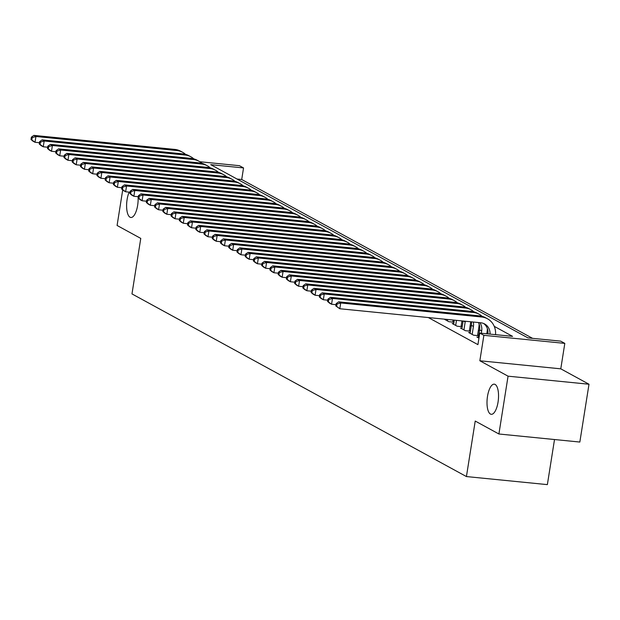 <?xml version="1.0" encoding="UTF-8"?>
<svg xmlns="http://www.w3.org/2000/svg" width="620" height="620" viewBox="0 0 620 620"><rect width="100%" height="100%" fill="white"/><g stroke="black" fill="none" stroke-linecap="round" stroke-linejoin="round"><path stroke-width="0.93" d="M487.498 396.358A15.143 5.596 95.7 0 1 494.272 384.168A15.143 5.596 95.7 0 1 498.046 402.117A15.143 5.596 95.7 0 1 491.272 414.307A15.143 5.596 95.7 0 1 487.498 396.358M138.128 197.997A15.143 5.596 95.7 0 1 137.648 205.29A15.143 5.596 95.7 0 1 130.874 217.481A15.143 5.596 95.7 0 1 127.1 199.531A15.143 5.596 95.7 0 1 129.146 192.123M138.066 196.687A15.143 5.596 95.7 0 1 138.12 197.78M199.896 161.75L239.421 165.687L243.544 167.935L210.73 164.664L527.884 337.869L560.697 341.139L564.812 343.387L483.879 335.327L479.756 333.079L512.57 336.35L494.249 326.345M560.782 368.83L479.849 360.77L508.059 376.177L498.906 433.992L579.839 442.052L589 384.237L560.782 368.83L564.812 343.387M554.513 439.526L547.367 484.623L466.426 476.563L131.975 293.911L140.771 238.406L117.087 225.471L122.714 189.914M532.564 338.342L241.707 179.498L243.544 167.935M508.059 376.177L589 384.237M478.439 337.156L476.896 337.001L478.958 338.125M470.2 332.653L468.658 332.498L473.603 335.203L478.671 335.707M461.962 328.158L460.42 328.003L465.364 330.7L470.433 331.204M453.724 323.656L452.182 323.501L457.126 326.205L462.195 326.709M444.183 319.137L448.888 321.703L453.956 322.206M241.707 179.498L237.034 179.033M428.327 317.556L477.927 344.642L479.756 333.079M479.446 330.817L478.377 330.235M471.208 326.322L470.138 325.74M462.969 321.819L461.9 321.238M453.979 322.044L452.918 321.462M462.218 326.538L461.156 325.957M470.456 331.041L469.394 330.46M478.694 335.536L477.632 334.955M479.849 360.77L483.879 335.327M498.906 433.992L475.222 421.058L466.426 476.563M39.44 142.724L35.014 142.282L32.953 141.159L31 139.477L31.822 139.934L32.194 137.617L31.364 137.167L31 139.477M31.364 137.167L33.867 135.377L174.856 149.42A17.747 16.291 -61.4 0 1 180.614 151.187L182.667 152.311A17.747 16.291 -61.4 0 1 185.558 154.365M33.867 135.377L35.929 136.501L176.909 150.544A17.747 16.291 -61.4 0 1 182.667 152.311M32.194 137.617L35.929 136.501L35.014 142.282L31.822 139.934M47.67 147.227L43.245 146.785L41.191 145.661L39.238 143.98L40.06 144.429L40.424 142.119L39.602 141.67L39.238 143.98M39.602 141.67L42.106 139.88L183.094 153.915A17.747 16.291 -61.4 0 1 188.852 155.69L190.906 156.814A17.747 16.291 -61.4 0 1 193.797 158.867M42.106 139.88L44.167 141.004L185.148 155.039A17.747 16.291 -61.4 0 1 190.906 156.814M40.424 142.119L44.167 141.004L43.245 146.785L40.06 144.429M55.909 151.722L51.483 151.28L49.43 150.156L47.477 148.475L48.298 148.932L48.662 146.615L47.841 146.165L47.477 148.475M47.841 146.165L50.344 144.375L191.332 158.418A17.747 16.291 -61.4 0 1 197.09 160.185L199.144 161.308A17.747 16.291 -61.4 0 1 202.035 163.362M50.344 144.375L52.406 145.499L193.386 159.542A17.747 16.291 -61.4 0 1 199.144 161.308M48.662 146.615L52.406 145.499L51.483 151.28L48.298 148.932M64.147 156.225L59.722 155.783L57.668 154.659L55.715 152.977L56.536 153.427L56.901 151.117L56.079 150.668L55.715 152.977M56.079 150.668L58.582 148.877L199.57 162.913A17.747 16.291 -61.4 0 1 205.328 164.688L207.382 165.811A17.747 16.291 -61.4 0 1 210.273 167.865M58.582 148.877L60.636 150.001L201.624 164.036A17.747 16.291 -61.4 0 1 207.382 165.811M56.901 151.117L60.636 150.001L59.722 155.783L56.536 153.427M72.385 160.72L67.96 160.278L65.906 159.154L63.953 157.472L64.775 157.93L65.139 155.612L64.317 155.163L63.953 157.472M64.317 155.163L66.82 153.373L207.801 167.416A17.747 16.291 -61.4 0 1 213.559 169.183L215.621 170.306A17.747 16.291 -61.4 0 1 218.511 172.36M66.82 153.373L68.874 154.496L209.862 168.539A17.747 16.291 -61.4 0 1 215.621 170.306M65.139 155.612L68.874 154.496L67.96 160.278L64.775 157.93M80.623 165.222L76.198 164.781L74.136 163.657L72.191 161.975L73.013 162.425L73.377 160.115L72.556 159.666L72.191 161.975M72.556 159.666L75.059 157.875L216.039 171.911A17.747 16.291 -61.4 0 1 221.797 173.685L223.859 174.809A17.747 16.291 -61.4 0 1 226.749 176.863M75.059 157.875L77.112 158.999L218.101 173.034A17.747 16.291 -61.4 0 1 223.859 174.809M73.377 160.115L77.112 158.999L76.198 164.781L73.013 162.425M88.862 169.717L84.436 169.275L82.375 168.152L80.43 166.47L81.251 166.927L81.615 164.61L80.794 164.161L80.43 166.47M80.794 164.161L83.297 162.37L224.277 176.413A17.747 16.291 -61.4 0 1 230.036 178.18L232.097 179.304A17.747 16.291 -61.4 0 1 234.988 181.358M83.297 162.37L85.351 163.494L226.339 177.537A17.747 16.291 -61.4 0 1 232.097 179.304M81.615 164.61L85.351 163.494L84.436 169.275L81.251 166.927M97.1 174.22L92.674 173.778L90.613 172.655L88.668 170.973L89.489 171.422L89.853 169.113L89.032 168.663L88.668 170.973M89.032 168.663L91.528 166.873L232.516 180.908A17.747 16.291 -61.4 0 1 238.274 182.683L240.335 183.807A17.747 16.291 -61.4 0 1 243.226 185.861M91.528 166.873L93.589 167.997L234.577 182.032A17.747 16.291 -61.4 0 1 240.335 183.807M89.853 169.113L93.589 167.997L92.674 173.778L89.489 171.422M105.338 178.715L100.913 178.273L98.851 177.15L96.898 175.468L97.727 175.917L98.092 173.608L97.27 173.158L96.898 175.468M97.27 173.158L99.766 171.368L240.754 185.411A17.747 16.291 -61.4 0 1 246.512 187.178L248.574 188.302A17.747 16.291 -61.4 0 1 251.464 190.356M99.766 171.368L101.827 172.492L242.815 186.535A17.747 16.291 -61.4 0 1 248.574 188.302M98.092 173.608L101.827 172.492L100.913 178.273L97.727 175.917M113.576 183.218L109.151 182.776L107.09 181.652L105.136 179.971L105.966 180.42L106.33 178.111L105.508 177.661L105.136 179.971M105.508 177.661L108.004 175.871L248.992 189.906A17.747 16.291 -61.4 0 1 254.75 191.681L256.812 192.805A17.747 16.291 -61.4 0 1 259.703 194.858M108.004 175.871L110.066 176.994L251.054 191.03A17.747 16.291 -61.4 0 1 256.812 192.805M106.33 178.111L110.066 176.994L109.151 182.776L105.966 180.42M121.815 187.713L117.389 187.271L115.328 186.147L113.375 184.466L114.204 184.915L114.568 182.606L113.747 182.156L113.375 184.466M113.747 182.156L116.242 180.366L257.23 194.409A17.747 16.291 -61.4 0 1 262.988 196.176L265.05 197.3A17.747 16.291 -61.4 0 1 267.941 199.353M116.242 180.366L118.304 181.49L259.292 195.533A17.747 16.291 -61.4 0 1 265.05 197.3M114.568 182.606L118.304 181.49L117.389 187.271L114.204 184.915M130.053 192.216L125.627 191.774L123.566 190.65L121.613 188.968L122.442 189.418L122.807 187.108L121.985 186.659L121.613 188.968M121.985 186.659L124.481 184.869L265.469 198.904A17.747 16.291 -61.4 0 1 271.227 200.679L273.288 201.802A17.747 16.291 -61.4 0 1 276.171 203.856M124.481 184.869L126.542 185.992L267.53 200.028A17.747 16.291 -61.4 0 1 273.288 201.802M122.807 187.108L126.542 185.992L125.627 191.774L122.442 189.418M138.291 196.71L133.866 196.269L131.804 195.145L129.851 193.463L130.68 193.913L131.045 191.603L130.216 191.154L129.851 193.463M130.216 191.154L132.719 189.364L273.707 203.406A17.747 16.291 -61.4 0 1 279.465 205.174L281.526 206.297A17.747 16.291 -61.4 0 1 284.41 208.351M132.719 189.364L134.78 190.487L275.768 204.53A17.747 16.291 -61.4 0 1 281.526 206.297M131.045 191.603L134.78 190.487L133.866 196.269L130.68 193.913M146.529 201.213L142.104 200.772L140.042 199.648L138.09 197.966L138.911 198.415L139.283 196.106L138.454 195.657L138.09 197.966M138.454 195.657L140.957 193.866L281.945 207.901A17.747 16.291 -61.4 0 1 287.703 209.676L289.765 210.8A17.747 16.291 -61.4 0 1 292.648 212.854M140.957 193.866L143.018 194.99L284.007 209.025A17.747 16.291 -61.4 0 1 289.765 210.8M139.283 196.106L143.018 194.99L142.104 200.772L138.911 198.415M154.767 205.708L150.342 205.267L148.281 204.143L146.328 202.461L147.149 202.911L147.521 200.601L146.692 200.151L146.328 202.461M146.692 200.151L149.195 198.361L290.183 212.404A17.747 16.291 -61.4 0 1 295.942 214.171L298.003 215.295A17.747 16.291 -61.4 0 1 300.886 217.349M149.195 198.361L151.257 199.485L292.245 213.528A17.747 16.291 -61.4 0 1 298.003 215.295M147.521 200.601L151.257 199.485L150.342 205.267L147.149 202.911M163.006 210.211L158.581 209.769L156.519 208.646L154.566 206.964L155.388 207.413L155.76 205.104L154.93 204.647L154.566 206.964M154.93 204.647L157.433 202.864L298.422 216.899A17.747 16.291 -61.4 0 1 304.18 218.674L306.241 219.798A17.747 16.291 -61.4 0 1 309.124 221.851M157.433 202.864L159.495 203.988L300.483 218.023A17.747 16.291 -61.4 0 1 306.241 219.798M155.76 205.104L159.495 203.988L158.581 209.769L155.388 207.413M171.244 214.706L166.811 214.264L164.757 213.141L162.804 211.459L163.626 211.908L163.998 209.599L163.168 209.149L162.804 211.459M163.168 209.149L165.672 207.359L306.66 221.402A17.747 16.291 -61.4 0 1 312.418 223.169L314.472 224.293A17.747 16.291 -61.4 0 1 317.363 226.347M165.672 207.359L167.733 208.483L308.714 222.526A17.747 16.291 -61.4 0 1 314.472 224.293M163.998 209.599L167.733 208.483L166.811 214.264L163.626 211.908M179.475 219.209L175.049 218.767L172.995 217.643L171.042 215.962L171.864 216.411L172.228 214.101L171.407 213.644L171.042 215.962M171.407 213.644L173.91 211.862L314.898 225.897A17.747 16.291 -61.4 0 1 320.656 227.672L322.71 228.796A17.747 16.291 -61.4 0 1 325.601 230.849M173.91 211.862L175.972 212.986L316.952 227.021A17.747 16.291 -61.4 0 1 322.71 228.796M172.228 214.101L175.972 212.986L175.049 218.767L171.864 216.411M187.713 223.704L183.287 223.262L181.234 222.138L179.281 220.456L180.102 220.906L180.467 218.597L179.645 218.147L179.281 220.456M179.645 218.147L182.148 216.357L323.136 230.4A17.747 16.291 -61.4 0 1 328.894 232.167L330.948 233.29A17.747 16.291 -61.4 0 1 333.839 235.344M182.148 216.357L184.21 217.481L325.19 231.524A17.747 16.291 -61.4 0 1 330.948 233.29M180.467 218.597L184.21 217.481L183.287 223.262L180.102 220.906M195.951 228.206L191.526 227.765L189.472 226.641L187.519 224.959L188.341 225.409L188.705 223.099L187.883 222.642L187.519 224.959M187.883 222.642L190.387 220.86L331.375 234.895A17.747 16.291 -61.4 0 1 337.133 236.669L339.187 237.793A17.747 16.291 -61.4 0 1 342.077 239.847M190.387 220.86L192.44 221.983L333.428 236.019A17.747 16.291 -61.4 0 1 339.187 237.793M188.705 223.099L192.44 221.983L191.526 227.765L188.341 225.409M204.189 232.702L199.764 232.26L197.71 231.136L195.757 229.454L196.579 229.904L196.943 227.594L196.121 227.145L195.757 229.454M196.121 227.145L198.625 225.354L339.605 239.397A17.747 16.291 -61.4 0 1 345.363 241.165L347.425 242.288A17.747 16.291 -61.4 0 1 350.315 244.342M198.625 225.354L200.679 226.478L341.667 240.521A17.747 16.291 -61.4 0 1 347.425 242.288M196.943 227.594L200.679 226.478L199.764 232.26L196.579 229.904M212.428 237.204L208.002 236.763L205.941 235.639L203.996 233.957L204.817 234.406L205.181 232.097L204.36 231.64L203.996 233.957M204.36 231.64L206.863 229.857L347.843 243.892A17.747 16.291 -61.4 0 1 353.601 245.66L355.663 246.791A17.747 16.291 -61.4 0 1 358.554 248.845M206.863 229.857L208.917 230.981L349.905 245.016A17.747 16.291 -61.4 0 1 355.663 246.791M205.181 232.097L208.917 230.981L208.002 236.763L204.817 234.406M220.666 241.699L216.24 241.258L214.179 240.134L212.234 238.452L213.055 238.901L213.419 236.592L212.598 236.142L212.234 238.452M212.598 236.142L215.101 234.352L356.082 248.395A17.747 16.291 -61.4 0 1 361.84 250.162L363.901 251.286A17.747 16.291 -61.4 0 1 366.792 253.34M215.101 234.352L217.155 235.476L358.143 249.519A17.747 16.291 -61.4 0 1 363.901 251.286M213.419 236.592L217.155 235.476L216.24 241.258L213.055 238.901M228.904 246.202L224.479 245.76L222.417 244.637L220.472 242.955L221.294 243.404L221.658 241.087L220.836 240.638L220.472 242.955M220.836 240.638L223.332 238.855L364.32 252.89A17.747 16.291 -61.4 0 1 370.078 254.657L372.139 255.789A17.747 16.291 -61.4 0 1 375.03 257.842M223.332 238.855L225.393 239.979L366.381 254.014A17.747 16.291 -61.4 0 1 372.139 255.789M221.658 241.087L225.393 239.979L224.479 245.76L221.294 243.404M237.142 250.697L232.717 250.255L230.656 249.131L228.703 247.45L229.532 247.899L229.896 245.59L229.075 245.14L228.703 247.45M229.075 245.14L231.57 243.35L372.558 257.393A17.747 16.291 -61.4 0 1 378.316 259.16L380.378 260.284A17.747 16.291 -61.4 0 1 383.269 262.338M231.57 243.35L233.631 244.474L374.62 258.517A17.747 16.291 -61.4 0 1 380.378 260.284M229.896 245.59L233.631 244.474L232.717 250.255L229.532 247.899M245.381 255.2L240.955 254.758L238.894 253.634L236.941 251.953L237.77 252.402L238.134 250.085L237.313 249.635L236.941 251.953M237.313 249.635L239.808 247.853L380.796 261.888A17.747 16.291 -61.4 0 1 386.554 263.655L388.616 264.787A17.747 16.291 -61.4 0 1 391.507 266.84M239.808 247.853L241.87 248.976L382.858 263.012A17.747 16.291 -61.4 0 1 388.616 264.787M238.134 250.085L241.87 248.976L240.955 254.758L237.77 252.402M253.619 259.695L249.194 259.253L247.132 258.129L245.179 256.447L246.008 256.897L246.373 254.588L245.551 254.138L245.179 256.447M245.551 254.138L248.047 252.348L389.035 266.383A17.747 16.291 -61.4 0 1 394.793 268.158L396.854 269.281A17.747 16.291 -61.4 0 1 399.737 271.335M248.047 252.348L250.108 253.472L391.096 267.514A17.747 16.291 -61.4 0 1 396.854 269.281M246.373 254.588L250.108 253.472L249.194 259.253L246.008 256.897M261.857 264.197L257.432 263.756L255.37 262.632L253.417 260.95L254.246 261.4L254.611 259.083L253.789 258.633L253.417 260.95M253.789 258.633L256.285 256.851L397.273 270.886A17.747 16.291 -61.4 0 1 403.031 272.653L405.093 273.784A17.747 16.291 -61.4 0 1 407.975 275.838M256.285 256.851L258.346 257.974L399.334 272.01A17.747 16.291 -61.4 0 1 405.093 273.784M254.611 259.083L258.346 257.974L257.432 263.756L254.246 261.4M270.095 268.692L265.67 268.251L263.608 267.127L261.656 265.445L262.485 265.895L262.849 263.585L262.02 263.136L261.656 265.445M262.02 263.136L264.523 261.346L405.511 275.381A17.747 16.291 -61.4 0 1 411.269 277.156L413.331 278.279A17.747 16.291 -61.4 0 1 416.214 280.333M264.523 261.346L266.585 262.469L407.572 276.512A17.747 16.291 -61.4 0 1 413.331 278.279M262.849 263.585L266.585 262.469L265.67 268.251L262.485 265.895M278.334 273.195L273.908 272.754L271.847 271.63L269.894 269.948L270.715 270.397L271.087 268.08L270.258 267.631L269.894 269.948M270.258 267.631L272.761 265.848L413.749 279.883A17.747 16.291 -61.4 0 1 419.507 281.651L421.569 282.782A17.747 16.291 -61.4 0 1 424.452 284.836M272.761 265.848L274.823 266.972L415.811 281.007A17.747 16.291 -61.4 0 1 421.569 282.782M271.087 268.08L274.823 266.972L273.908 272.754L270.715 270.397M286.572 277.69L282.147 277.249L280.085 276.125L278.132 274.443L278.954 274.892L279.326 272.583L278.496 272.133L278.132 274.443M278.496 272.133L281 270.343L421.988 284.379A17.747 16.291 -61.4 0 1 427.746 286.153L429.807 287.277A17.747 16.291 -61.4 0 1 432.69 289.331M281 270.343L283.061 271.467L424.049 285.51A17.747 16.291 -61.4 0 1 429.807 287.277M279.326 272.583L283.061 271.467L282.147 277.249L278.954 274.892M294.81 282.193L290.385 281.751L288.323 280.627L286.37 278.946L287.192 279.395L287.564 277.078L286.735 276.629L286.37 278.946M286.735 276.629L289.238 274.846L430.226 288.881A17.747 16.291 -61.4 0 1 435.984 290.648L438.038 291.78A17.747 16.291 -61.4 0 1 440.929 293.834M289.238 274.846L291.299 275.97L432.287 290.005A17.747 16.291 -61.4 0 1 438.038 291.78M287.564 277.078L291.299 275.97L290.385 281.751L287.192 279.395M447.446 320.92L447.679 319.486M445.385 319.788L445.47 319.261M453.143 320.029L452.817 322.098M303.048 286.688L298.615 286.246L296.562 285.123L294.608 283.441L295.43 283.89L295.802 281.581L294.973 281.131L294.608 283.441M294.973 281.131L297.476 279.341L438.464 293.376A17.747 16.291 -61.4 0 1 444.222 295.151L446.276 296.275A17.747 16.291 -61.4 0 1 449.167 298.329M297.476 279.341L299.538 280.465L440.518 294.508A17.747 16.291 -61.4 0 1 446.276 296.275M295.802 281.581L299.538 280.465L298.615 286.246L295.43 283.89M455.685 325.415L456.483 320.362M453.623 324.291L454.282 320.137M461.954 320.904L461.055 326.593M311.279 291.191L306.853 290.749L304.8 289.625L302.847 287.944L303.668 288.393L304.033 286.076L303.211 285.626L302.847 287.944M303.211 285.626L305.714 283.844L446.702 297.879A17.747 16.291 -61.4 0 1 452.461 299.646L454.514 300.778A17.747 16.291 -61.4 0 1 457.405 302.831M305.714 283.844L307.776 284.967L448.756 299.003A17.747 16.291 -61.4 0 1 454.514 300.778M304.033 286.076L307.776 284.967L306.853 290.749L303.668 288.393M463.923 329.918L465.186 321.935A11.826 10.858 118.6 0 0 465.279 321.238M461.861 328.786L463.094 321.021M470.75 321.78A17.747 16.291 -61.4 0 1 470.657 322.478L469.293 331.096M319.517 295.686L315.092 295.244L313.038 294.12L311.085 292.438L311.906 292.888L312.271 290.579L311.449 290.129L311.085 292.438M311.449 290.129L313.953 288.339L454.94 302.374A17.747 16.291 -61.4 0 1 460.699 304.149L462.753 305.272A17.747 16.291 -61.4 0 1 465.643 307.326M313.953 288.339L316.014 289.463L456.994 303.506A17.747 16.291 -61.4 0 1 462.753 305.272M312.271 290.579L316.014 289.463L315.092 295.244L311.906 292.888M472.161 334.413L473.424 326.438A11.826 10.858 118.6 0 0 473.316 322.036M470.1 333.289L471.363 325.306A11.826 10.858 118.6 0 0 471.417 321.85M479.121 324.074A17.747 16.291 -61.4 0 1 478.896 326.98L477.532 335.591M327.755 300.188L323.33 299.747L321.276 298.623L319.323 296.941L320.145 297.391L320.509 295.074L319.688 294.624L319.323 296.941M319.688 294.624L322.191 292.841L463.179 306.877A17.747 16.291 -61.4 0 1 468.937 308.644L470.991 309.775A17.747 16.291 -61.4 0 1 473.882 311.829M322.191 292.841L324.245 293.965L465.232 308.001A17.747 16.291 -61.4 0 1 470.991 309.775M320.509 295.074L324.245 293.965L323.33 299.747L320.145 297.391M481.298 333.235L481.663 330.933A11.826 10.858 118.6 0 0 479.934 322.695M478.338 337.784L479.601 329.809A11.826 10.858 118.6 0 0 478.462 322.547M487.359 328.569A17.747 16.291 -61.4 0 1 487.134 331.475L486.77 333.777M335.994 304.683L331.568 304.242L329.507 303.118L327.562 301.436L328.383 301.886L328.747 299.576L327.926 299.127L327.562 301.436M327.926 299.127L330.429 297.337L471.409 311.372A17.747 16.291 -61.4 0 1 477.168 313.147L479.229 314.27A17.747 16.291 -61.4 0 1 482.12 316.324M330.429 297.337L332.483 298.46L473.471 312.503A17.747 16.291 -61.4 0 1 479.229 314.27M328.747 299.576L332.483 298.46L331.568 304.242L328.383 301.886M487.901 333.893A11.826 10.858 118.6 0 0 483.569 323.462M490.04 334.103A11.826 10.858 118.6 0 0 484.631 323.958A11.826 10.858 118.6 0 0 480.795 322.78L339.806 308.745L335.8 305.939L336.621 306.388L336.986 304.071L336.164 303.622L335.8 305.939M336.164 303.622L338.667 301.839L479.647 315.875A17.747 16.291 -61.4 0 1 485.406 317.642L487.467 318.773A17.747 16.291 -61.4 0 1 495.527 334.653M338.667 301.839L340.721 302.963L481.709 316.998A17.747 16.291 -61.4 0 1 487.467 318.773M336.986 304.071L340.721 302.963L339.806 308.745L336.621 306.388M174.856 149.42L176.909 150.544M183.094 153.915L185.148 155.039M191.332 158.418L193.386 159.542M199.57 162.913L201.624 164.036M207.801 167.416L209.862 168.539M216.039 171.911L218.101 173.034M224.277 176.413L226.339 177.537M232.516 180.908L234.577 182.032M240.754 185.411L242.815 186.535M248.992 189.906L251.054 191.03M257.23 194.409L259.292 195.533M265.469 198.904L267.53 200.028M273.707 203.406L275.768 204.53M281.945 207.901L284.007 209.025M290.183 212.404L292.245 213.528M298.422 216.899L300.483 218.023M306.66 221.402L308.714 222.526M314.898 225.897L316.952 227.021M323.136 230.4L325.19 231.524M331.375 234.895L333.428 236.019M339.605 239.397L341.667 240.521M347.843 243.892L349.905 245.016M356.082 248.395L358.143 249.519M364.32 252.89L366.381 254.014M372.558 257.393L374.62 258.517M380.796 261.888L382.858 263.012M389.035 266.383L391.096 267.514M397.273 270.886L399.334 272.01M405.511 275.381L407.572 276.512M413.749 279.883L415.811 281.007M421.988 284.379L424.049 285.51M430.226 288.881L432.287 290.005M438.464 293.376L440.518 294.508M446.702 297.879L448.756 299.003M463.597 321.067L465.186 321.935M454.94 302.374L456.994 303.506M471.363 325.306L473.424 326.438M463.179 306.877L465.232 308.001M479.601 329.809L481.663 330.933M471.409 311.372L473.471 312.503M479.647 315.875L481.709 316.998"/></g></svg>
